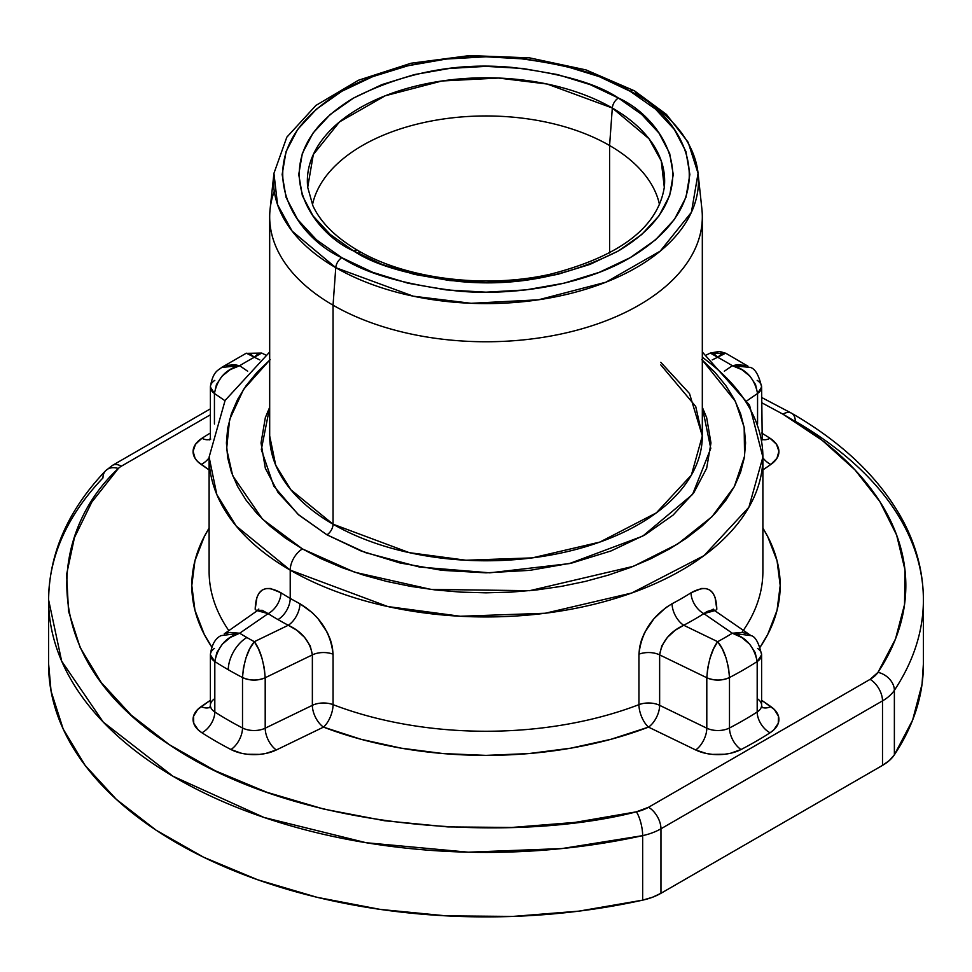 <?xml version="1.0" encoding="UTF-8"?>
<svg xmlns="http://www.w3.org/2000/svg" width="972" height="972" viewBox="0 0 972 972"><rect width="100%" height="100%" fill="white"/><g stroke="black" fill="none" stroke-linecap="round" stroke-linejoin="round"><path stroke-width="1.46" d="M307.699 187.317L313.312 154.548L339.52 121.901L385.191 95.791L441.883 80.992L498.515 78.052L547.139 84.029L612.311 108.001A8.651 4.994 -60 0 1 618.411 98.038C597.16 83.726 561.852 73.532 512.487 67.457C457.35 62.184 404.388 72.365 353.589 98.038C257.386 155.666 309.533 231.64 353.589 250.934L330.298 234.544L312.996 215.857L302.341 195.579L298.744 174.486L302.341 153.394L312.996 133.103L330.298 114.417L353.589 98.038L381.96 84.588L414.339 74.601L449.465 68.441L486 66.363L522.535 68.441L557.661 74.601L590.04 84.588L618.411 98.038L641.702 114.417L659.004 133.103L669.659 153.394L673.256 174.486L669.659 195.579L659.004 215.857L641.702 234.544L618.411 250.934L590.04 264.372L557.661 274.359L522.535 280.519L486 282.597L449.465 280.519L414.339 274.359L381.96 264.372L353.589 250.934A8.651 4.994 -60 0 1 357.903 250.497A8.651 4.994 120 0 0 353.589 250.934C374.84 265.235 410.148 275.428 459.513 281.503C514.65 286.789 567.612 276.595 618.411 250.934C714.614 193.306 662.467 117.32 618.411 98.038A8.651 4.994 120 0 0 612.311 108.001L649.004 138.741L661.239 160.927L664.301 187.317C657.789 227.472 619.638 256.487 549.836 274.335C484.907 288.939 405.846 278.915 357.915 250.497C335.619 237.375 320.614 222.454 312.899 205.736L307.699 187.317A178.641 103.141 180 0 1 412.565 86.909A178.641 103.141 180 0 1 612.311 108.001L609.59 145.521L609.59 252.999L609.59 145.521A174.79 100.918 0 0 0 428.919 121.488A174.79 100.918 0 0 0 312.474 204.788A174.79 100.918 180 0 1 428.919 121.488A174.79 100.918 180 0 1 609.59 145.521L612.311 108.001A178.641 103.141 180 0 1 664.301 187.317M698.066 173.344L688.14 142.24L666.415 114.392L634.473 90.833A8.651 4.994 -60 0 1 636.235 94.187A212.467 122.666 180 0 1 698.066 173.344L701.906 209.15A216.319 124.89 0 0 1 574.926 330.723A216.319 124.89 0 0 1 333.044 305.184A216.319 124.89 180 0 1 269.681 216.878A216.319 124.89 180 0 1 274.286 191.241A216.319 124.89 0 0 0 270.095 209.15A216.319 124.89 0 0 0 333.044 305.184L333.044 524.2L409.321 552.667L465.953 560.237L532.267 557.892L599.846 542.084L656.331 512.876L691.396 475.077L702.319 435.893L702.319 216.878A216.319 124.89 180 0 1 568.778 332.254A216.319 124.89 180 0 1 333.044 305.184L335.765 267.665L413.282 296.193L471.116 303.3L538.476 299.801L605.908 282.196L660.219 251.141L691.396 212.321L698.066 173.344A212.467 122.666 180 0 1 573.346 292.754A212.467 122.666 180 0 1 335.765 267.665A8.651 4.994 -60 0 1 341.852 257.702C293.896 236.706 237.132 153.989 341.852 91.259C390.222 62.682 461.749 52.877 514.832 57.968C568.571 64.589 607.014 75.682 630.148 91.259L599.25 76.63L564.015 65.744L525.767 59.049L486 56.789L446.233 59.049L407.985 65.744L372.75 76.63L341.852 91.259L316.507 109.095L297.663 129.446L286.072 151.523L282.147 174.486L286.072 197.438L297.663 219.526L316.507 239.865L341.852 257.702L372.75 272.342L407.985 283.216L446.233 289.911L486 292.171L525.767 289.911L564.015 283.216L599.25 272.342L630.148 257.702L655.493 239.865L674.337 219.526L685.928 197.438L689.853 174.486L685.928 151.523L674.337 129.446L655.493 109.095L630.148 91.259A8.651 4.994 -60 0 1 634.461 90.833A8.651 4.994 120 0 0 630.148 91.259C678.104 112.254 734.868 194.971 630.148 257.702C581.778 286.278 510.251 296.096 457.168 290.993C403.429 284.371 364.986 273.278 341.852 257.702A8.651 4.994 120 0 0 335.765 267.665L333.044 305.184L333.044 524.2A216.319 124.89 0 0 1 269.681 435.893L275.708 465.163L290.798 489.706L333.044 524.2A8.651 4.994 -60 0 1 326.92 534.794L298.064 514.346L273.788 486.073L261.322 449.562L269.681 407.28L265.344 417.608L261.031 442.953L265.344 468.297L278.15 492.658L298.939 515.111L326.92 534.794A8.651 4.994 120 0 0 333.044 524.2A216.319 124.89 0 0 0 568.778 551.27A216.319 124.89 0 0 0 702.319 435.893L689.5 393.538L660.79 362.301M702.319 360.114L735.354 401.302L744.163 427.279L744.576 456.16L734.31 486.644L711.954 516.727L677.642 544.041L633.38 566.324L529.679 590.684L431.021 589.421L354.671 572.229L302.45 548.925A17.302 9.987 120 0 0 290.215 570.127L387.852 606.564L460.351 616.26L545.219 613.247L631.715 593.017L704.02 555.632L748.902 507.238L762.886 457.083A276.886 159.858 180 0 1 591.96 604.778A276.886 159.858 180 0 1 290.215 570.127L290.215 598.388A276.886 159.858 0 0 0 299.911 603.721A17.302 9.501 -62.3 0 1 288.283 625.251A294.2 169.857 180 0 1 277.968 619.577A17.302 9.987 120 0 0 290.215 598.388A276.886 159.858 0 0 0 299.911 603.721L312.304 612.688L318.014 618.642L327.285 632.432L330.431 639.783L332.388 647.109L333.056 654.205L333.056 704.651A276.886 159.858 0 0 0 638.944 704.651L638.944 654.205L639.6 647.145L641.556 639.807L644.679 632.48L653.949 618.69L665.808 607.634L672.089 603.721A276.886 159.858 0 0 0 691.043 592.774L701.626 588.473L706.109 588.546L709.9 590.113L712.889 593.066L715.064 597.343L716.814 609.25A17.302 9.987 0 0 0 715.222 610.987A17.302 9.987 180 0 1 716.814 609.25C716.121 589.311 707.531 583.82 691.043 592.774A17.302 10.461 -122.5 0 0 703.85 613.624A294.2 169.857 180 0 1 683.717 625.251L717.664 641.69A338.147 195.226 0 0 0 732.329 633.222L703.85 613.624L732.329 633.222L741.794 632.444L746.557 633.428M770.067 438.275A17.302 10.51 -57.3 0 1 761.927 439.308A17.302 10.51 122.7 0 0 770.067 438.275A381.765 220.413 0 0 0 761.611 433.014A381.765 220.413 180 0 1 770.067 438.275A34.615 19.987 180 0 1 770.82 464.47L776.932 458.298L778.912 451.287L776.519 444.313L770.067 438.275M214.435 698.88A17.302 9.987 0 0 0 210.389 705.308A17.302 9.987 0 0 0 214.812 711.978L214.812 661.531A364.451 210.414 0 0 0 228.286 669.732A26.305 15.188 -60 0 1 246.888 637.523A338.147 195.226 180 0 1 239.671 633.222L230.352 637.425L222.333 644.157L216.805 652.613L214.812 661.531A17.302 9.987 180 0 1 210.389 654.849A17.302 9.987 180 0 1 214.435 648.433M761.611 402.675L782.873 414.133A17.569 10.145 -60 0 1 791.645 413.258A17.569 10.145 -60 0 1 795.29 421.301A437.4 252.526 180 0 1 923.4 599.87A437.4 252.526 180 0 1 894.374 690.314A52.439 30.278 180 0 1 882.503 700.885L882.503 765.389L660.96 893.292L660.96 828.788A52.439 30.278 180 0 1 642.662 835.641A437.4 252.526 180 0 1 48.6 599.87A437.4 252.526 180 0 1 102.959 477.932A17.569 12.563 43.7 0 1 105.644 470.703A17.569 12.563 43.7 0 1 118.341 468.492A17.569 10.145 180 0 1 121.306 466.22L210.389 414.789L121.306 466.22A17.569 10.145 -120 0 0 112.521 465.345A17.569 10.145 60 0 1 121.306 466.22A17.569 10.145 180 0 0 118.341 468.492A17.569 12.563 -136.3 0 0 105.717 470.618M743.361 630.354A276.886 159.858 0 0 0 762.886 571.39L762.886 457.083L749.497 405.093L702.319 351.998M702.319 357.295A276.886 159.858 180 0 1 762.886 457.083M648.543 807.27L636.381 811.827L575.06 822.397L511.673 827.464L447.691 826.905L384.596 820.745L323.87 809.105L266.899 792.289L215.019 770.662L169.432 744.734L131.196 715.113L101.21 682.478L80.166 647.583L68.538 611.254L66.618 574.331L74.431 537.662L91.805 502.111L118.341 468.492C50.909 530.578 32.72 656.209 169.432 744.734C302.571 835.057 520.615 841.886 636.381 811.827A17.569 5.139 77.5 0 1 642.662 835.641L642.662 900.145L642.662 835.641A17.569 5.139 -102.5 0 0 636.381 811.827A34.87 20.133 180 0 0 648.543 807.27A17.569 10.145 60 0 1 660.96 828.788L882.503 700.885L882.503 765.389A52.439 30.278 0 0 0 894.374 754.819L894.374 690.314L894.374 754.819A437.4 252.526 0 0 0 923.4 664.374L923.4 599.87C923.315 573.541 916.948 548.001 904.3 523.24C881.835 480.35 844.291 443.694 791.645 413.258A17.569 10.145 120 0 0 782.873 414.133L822.385 440.498L854.947 469.853L879.879 501.613L896.646 535.11L904.932 569.641L904.543 604.511L895.504 638.981L877.983 672.345L870.086 679.367L648.543 807.27A17.569 10.145 -120 0 1 660.96 828.788L882.503 700.885A17.569 10.145 -120 0 0 870.086 679.367L648.543 807.27M225.443 633.428L230.206 632.444L239.671 633.222A338.147 195.226 0 0 0 246.888 637.523A338.147 195.226 0 0 0 254.336 641.69L288.283 625.251A294.2 169.857 180 0 1 277.968 619.577A294.2 169.857 180 0 1 268.151 613.624L239.671 633.222C226.221 636.903 217.935 646.344 214.812 661.531L210.389 654.849L210.389 705.295A17.302 9.987 0 0 0 214.812 711.978A364.451 210.414 0 0 0 242.514 727.967L242.514 677.52L242.514 727.967A17.302 9.987 0 0 0 265.198 728.186L265.198 677.739A17.302 9.987 180 0 1 242.514 677.52A364.451 210.414 180 0 1 228.286 669.732A364.451 210.414 180 0 1 214.812 661.531L214.812 711.978A17.302 10.51 -57.3 0 1 201.933 732.779A34.615 19.987 180 0 1 201.18 706.583A17.302 10.826 -124.5 0 0 210.025 707.264A17.302 10.826 55.5 0 1 201.18 706.583L210.389 700.253L197.644 709.511L193.537 716.206L193.744 723.314L198.239 729.923L201.933 732.779A381.765 220.413 0 0 0 230.947 749.521L241.421 753.264L247.35 754.26L259.658 754.381L265.635 753.494L276.315 749.971L323.494 727.117L360.977 739.279L401.144 748.161L443.111 753.567L486 755.378L528.889 753.567L570.856 748.161L611.024 739.279L648.506 727.117L695.685 749.971L706.365 753.494L712.342 754.381L724.65 754.26L730.579 753.264L741.053 749.521A381.765 220.413 0 0 0 770.067 732.779L773.761 729.923L778.256 723.314L778.463 716.206L774.356 709.511L761.611 700.253L770.82 706.583A17.302 10.826 -55.5 0 1 761.975 707.264A17.302 10.826 124.5 0 0 770.82 706.583A34.615 19.987 180 0 1 770.067 732.779A17.302 10.51 57.3 0 1 757.188 711.978A17.302 9.987 0 0 0 761.611 705.295A17.302 9.987 0 0 0 757.565 698.88M760.189 647.085L767.686 634.522L777.053 610.282L780.2 585.521L777.053 560.759L767.686 536.532L762.886 528.124A294.2 169.857 180 0 1 760.189 647.085M762.886 469.926L770.82 464.47A17.302 10.826 55.5 0 1 762.886 457.812A17.302 10.826 -124.5 0 0 770.82 464.47L762.886 469.926M210.389 433.014A381.765 220.413 0 0 0 201.933 438.275L195.481 444.313L193.088 451.287L195.068 458.298L197.644 461.542L209.114 469.926L201.18 464.47A34.615 19.987 180 0 1 201.933 438.275A381.765 220.413 180 0 1 210.389 433.014M209.114 528.124L204.314 536.532L194.947 560.759L191.8 585.521L194.947 610.282L204.314 634.522L211.811 647.085A294.2 169.857 180 0 1 209.114 528.124M210.389 654.849C211.617 644.934 215.152 638.519 220.984 635.627L239.671 633.222L268.151 613.624A17.302 10.461 122.5 0 0 280.957 592.774C264.469 583.832 255.867 589.324 255.186 609.25A17.302 9.987 180 0 1 256.778 610.987A17.302 9.987 0 0 0 255.186 609.25L256.936 597.367L259.087 593.102L262.088 590.113L265.866 588.558L270.35 588.473L280.957 592.774A276.886 159.858 0 0 0 290.215 598.388L290.215 570.127A276.886 159.858 180 0 1 209.114 457.083L216.817 494.554L236.147 525.974L290.215 570.127A17.302 9.987 -60 0 1 302.45 548.925L321.319 558.803L341.78 567.563L363.637 575.12L386.662 581.414L410.646 586.371L435.359 589.943L460.558 592.106L486 592.823L511.442 592.106L536.641 589.943L561.354 586.371L585.338 581.414L608.363 575.12L630.221 567.563L650.681 558.803L669.55 548.925L686.657 538.026L701.833 526.217L714.93 513.605L725.829 500.301L734.407 486.462L740.591 472.185L744.333 457.642L745.585 442.953L744.333 428.263L740.591 413.72L734.407 399.443L725.829 385.605L714.93 372.3L701.833 359.689M209.114 571.39A276.886 159.858 0 0 0 228.639 630.354A276.886 159.858 0 0 1 209.114 571.39L209.114 457.083L225.115 400.415L269.681 351.998M270.167 359.689L257.07 372.3L246.171 385.605L237.593 399.443L231.409 413.72L227.667 428.263L226.415 442.953L227.667 457.642L231.409 472.185L237.593 486.462L246.171 500.301L257.07 513.605L270.167 526.217L285.343 538.026L302.45 548.925L262.464 519.145L232.697 475.721L226.622 448.894L229.599 419.564L243.632 389.274L269.681 360.114M702.319 407.268L706.656 417.608L710.969 442.953L706.656 468.297L693.85 492.658L673.061 515.111L645.08 534.794L610.987 550.954L572.095 562.958L529.886 570.345L486 572.836L442.114 570.345L399.905 562.958L361.013 550.954L326.92 534.794L365.387 552.594L419.576 567.053L489.791 572.824L569.325 563.602L642.747 536.119L692.562 494.42L710.775 448.408L702.319 407.28M48.6 664.374A437.4 252.526 0 0 0 642.662 900.145A52.439 30.278 0 0 0 660.96 893.292L660.96 828.788A52.439 30.278 0 0 1 642.662 835.641L561.938 848.568L468.273 852.189L366.189 842.736L264.056 817.476L172.895 776.203L103.275 722.123L61.661 661.13L48.6 599.87L48.6 664.374M923.4 663.73L922.051 684.142L912.635 720.058L894.374 754.819L889.404 760.469L882.503 765.389L660.96 893.292L652.443 897.278L642.662 900.145L578.79 911.153L512.754 916.426L446.087 915.843L380.356 909.428L317.079 897.314L257.726 879.782L203.683 857.255L156.188 830.246L116.361 799.373L85.111 765.377L63.18 729.024L51.066 691.177L48.6 663.767M335.765 267.665A212.467 122.666 180 0 1 273.934 173.344L277.567 204.728L292.122 231.117L335.765 267.665M210.389 437.485A17.302 9.987 0 0 0 210.645 439.235A17.302 9.987 0 0 1 210.389 437.497L210.389 387.05L214.435 393.466C217.521 378.278 225.941 369.032 239.671 365.727L247.653 371.219L239.671 365.727A338.147 195.226 180 0 1 254.336 357.259L259.803 359.907L254.336 357.259A338.147 195.226 0 0 0 239.671 365.727L230.206 369.627L222.041 376.188L216.44 384.56L214.435 393.466L214.435 424.023L214.435 393.466A17.302 9.987 180 0 1 210.389 387.05A17.302 9.987 180 0 1 214.812 380.368M214.435 393.466L224.945 400.707L214.435 393.466M706.255 355.023L710.313 353.067L717.664 357.259A338.147 195.226 180 0 1 732.329 365.727L724.347 371.219L732.329 365.727C746.059 369.032 754.479 378.278 757.565 393.466L747.055 400.707L757.565 393.466L757.565 424.023L757.565 393.466L761.611 387.05A17.302 9.987 180 0 1 757.565 393.466L755.56 384.56L749.959 376.188L741.794 369.627L732.329 365.727A338.147 195.226 0 0 0 717.664 357.259L712.197 359.907L717.664 357.259L713.606 353.358L710.095 353.176M757.188 380.368A17.302 9.987 180 0 1 761.611 387.05L762.23 439.939M761.611 437.485A17.302 9.987 0 0 1 761.355 439.235A17.302 9.987 0 0 0 761.611 437.497M757.565 648.433A17.302 9.987 180 0 1 761.611 654.849A17.302 9.987 180 0 1 757.188 661.531L757.188 711.978L757.188 661.531A364.451 210.414 180 0 1 729.486 677.52A17.302 9.987 180 0 1 706.802 677.739L706.802 728.186L659.636 705.332L659.636 654.885L706.802 677.739L706.802 728.186A17.302 9.987 0 0 0 729.486 727.967L729.486 677.52L729.486 727.967A364.451 210.414 0 0 0 757.188 711.978A17.302 9.987 0 0 0 761.611 705.308L762.23 707.738M265.198 677.739L312.364 654.885L312.364 705.332L265.198 728.186L265.198 677.739L312.364 654.885L310.25 645.918L304.601 637.401L296.825 630.269L288.283 625.251L254.336 641.69L258.394 648.713L261.905 657.959L264.323 668.177L265.198 677.739C263.837 661.543 260.217 649.539 254.336 641.69C247.811 649.369 243.863 661.312 242.514 677.52C249.974 680.789 257.544 680.862 265.198 677.739M782.873 414.133A419.831 242.393 180 0 1 877.983 672.345A17.569 13.389 33.6 0 1 894.374 690.314A437.4 252.526 0 0 0 923.4 598.582M870.086 679.367A17.569 10.145 60 0 1 882.503 700.885A52.439 30.278 0 0 0 894.374 690.314A17.569 13.389 -146.4 0 0 877.983 672.345A34.87 20.133 180 0 1 870.086 679.367M747.772 633.878L751.016 635.627L732.329 633.222C745.779 636.903 754.065 646.344 757.188 661.531L761.611 654.849L761.611 705.295M706.948 611.57L703.85 613.624A17.302 10.461 57.5 0 1 691.043 592.774A276.886 159.858 0 0 1 672.089 603.721A17.302 9.501 -117.7 0 0 683.717 625.251L675.163 630.281L667.387 637.413L661.75 645.93L659.636 654.885L706.802 677.739C714.456 680.862 722.026 680.789 729.486 677.52A364.451 210.414 0 0 0 757.188 661.531L755.195 652.613L749.667 644.157L741.648 637.425L732.329 633.222A338.147 195.226 180 0 1 717.664 641.69L722.208 648.652L725.999 657.813L728.575 667.983L729.486 677.52C728.137 661.312 724.189 649.369 717.664 641.69C711.783 649.539 708.163 661.543 706.802 677.739L707.677 668.177L710.095 657.959L713.606 648.713L717.664 641.69L683.717 625.251A17.302 9.501 62.3 0 1 672.089 603.721C652.285 615.726 641.241 632.553 638.944 654.205A17.302 9.987 180 0 1 659.636 654.885A17.302 9.987 0 0 0 638.944 654.205L638.944 704.651A17.302 9.987 180 0 1 659.636 705.332A17.302 9.987 0 0 0 638.944 704.651A17.302 7.8 -110.9 0 0 648.506 727.117A17.302 9.088 115.8 0 0 659.636 705.332L706.802 728.186A17.302 9.987 0 0 0 729.486 727.967A364.451 210.414 0 0 0 757.188 711.978A17.302 10.51 -122.7 0 0 770.067 732.779A381.765 220.413 180 0 1 741.053 749.521A17.302 9.441 62.6 0 1 729.486 727.967A17.302 9.441 -117.4 0 0 741.053 749.521A34.615 19.987 180 0 1 695.685 749.971A17.302 9.088 115.8 0 0 706.802 728.186A17.302 9.088 -64.2 0 1 695.685 749.971L648.506 727.117A17.302 7.8 69.1 0 1 638.944 704.651A276.886 159.858 0 0 1 333.056 704.651A17.302 9.987 0 0 0 312.364 705.332L312.364 654.885C310.141 641.605 302.11 631.727 288.283 625.251A17.302 9.501 117.7 0 0 299.911 603.721C319.691 615.701 330.747 632.529 333.056 654.205A17.302 9.987 0 0 0 312.364 654.885A17.302 9.987 180 0 1 333.056 654.205L333.056 704.651A17.302 7.8 -69.1 0 1 323.494 727.117A17.302 7.8 110.9 0 0 333.056 704.651A17.302 9.987 180 0 0 312.364 705.332A17.302 9.088 -115.8 0 0 323.494 727.117A17.302 9.088 64.2 0 1 312.364 705.332L265.198 728.186A17.302 9.088 -115.8 0 0 276.315 749.971A34.615 19.987 180 0 1 230.947 749.521A381.765 220.413 180 0 1 201.933 732.779A17.302 10.51 122.7 0 0 214.812 711.978A364.451 210.414 0 0 0 242.514 727.967A17.302 9.441 -62.6 0 1 230.947 749.521A17.302 9.441 117.4 0 0 242.514 727.967A17.302 9.987 0 0 0 265.198 728.186A17.302 9.088 64.2 0 0 276.315 749.971L323.494 727.117A294.2 169.857 180 0 0 648.506 727.117A17.302 9.088 -64.2 0 0 659.636 705.332L659.636 654.885C661.835 641.642 669.866 631.764 683.717 625.251A294.2 169.857 180 0 0 703.85 613.624L714.736 610.659L712.184 609.894L706.948 611.57M246.888 637.523A26.305 15.188 120 0 0 228.286 669.732A364.451 210.414 0 0 0 242.514 677.52L243.425 667.983L246.001 657.813L249.792 648.652L254.336 641.69A338.147 195.226 180 0 1 246.888 637.523M258.819 609.067L257.252 610.671L268.151 613.624A294.2 169.857 180 0 0 277.968 619.577A17.302 9.987 -60 0 0 290.215 598.388A276.886 159.858 0 0 1 280.957 592.774A17.302 10.461 -57.5 0 1 268.151 613.624L262.233 610.307L257.762 610.367L224.228 633.878M226.112 365.436L234.932 364.779L239.671 365.727L221.701 367.404L224.022 366.189M246.366 353.188L254.336 357.259L249.792 353.456L246.001 353.371L261.662 353.055M261.687 353.067L258.394 353.358L254.336 357.259L261.687 353.055L265.745 355.023M747.978 366.189L725.914 353.322L710.338 353.055L719.547 351.414L725.89 353.298L722.208 353.456L717.664 357.259L725.634 353.188M761.611 387.05C758.925 375.241 755.147 368.692 750.299 367.404L732.329 365.727L737.068 364.779L745.889 365.436M210.074 439.308A17.302 10.51 57.3 0 1 201.933 438.275A17.302 10.51 -122.7 0 0 210.074 439.308M741.891 632.456A276.886 159.858 0 0 0 762.886 571.39M209.114 457.812A17.302 10.826 -55.5 0 1 201.18 464.47A17.302 10.826 124.5 0 0 209.114 457.812M714.772 610.683L713.181 609.067M659.526 204.788A174.79 100.918 0 0 0 609.59 145.521A174.79 100.918 180 0 1 659.526 204.788M357.903 250.497A8.651 4.994 -60 0 1 359.689 253.862M791.645 413.258L761.611 397.463M269.681 435.893L269.681 216.878M270.095 209.15L273.934 173.344L286.813 137.186L315.9 105.438L358.437 80.251L411.071 63.229L469.683 55.574L529.582 57.858L586.007 69.911L634.473 90.833M210.389 408.848L112.521 465.345L105.644 470.703C68.222 509.984 49.208 553.044 48.6 599.87M761.611 654.849C758.865 642.844 755.329 636.429 751.016 635.627L714.736 610.659M210.389 387.05C212.929 370.563 218.749 370.32 221.701 367.404L246.086 353.322M210.389 437.497L209.77 439.939M210.389 705.295L209.77 707.738M702.319 435.893L695.709 406.454L660.79 364.877"/></g></svg>
